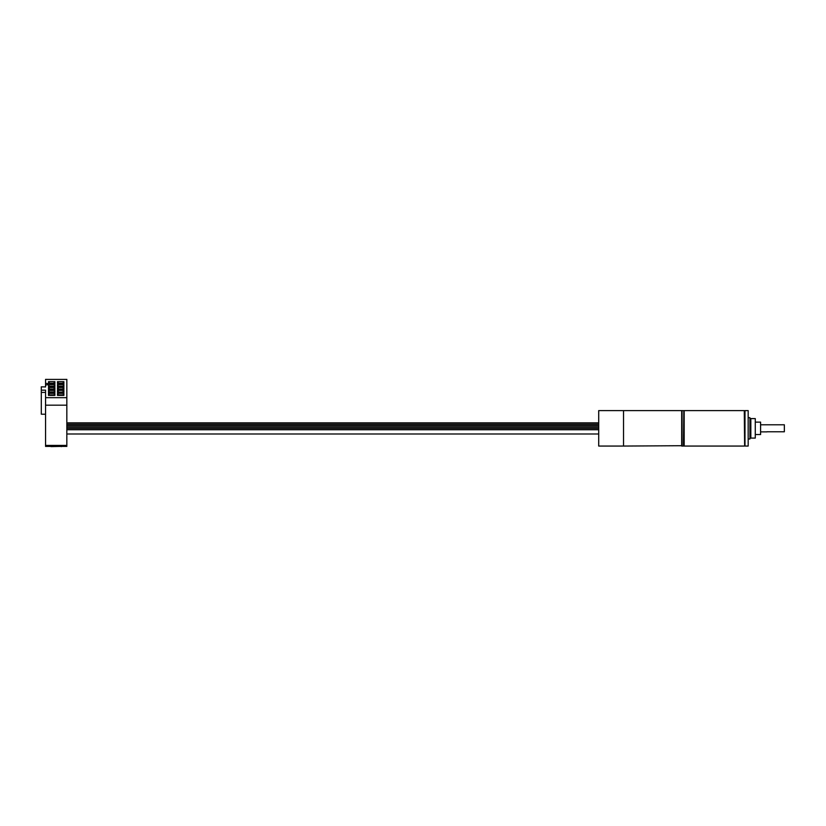 <?xml version="1.0" encoding="UTF-8"?>
<svg xmlns="http://www.w3.org/2000/svg" width="826" height="826" viewBox="0 0 826 826"><rect width="100%" height="100%" fill="white"/><g stroke="black" fill="none" stroke-linecap="round" stroke-linejoin="round"><path stroke-width="1.24" d="M681.687 446.061L681.687 410.605L623.537 410.605L623.537 446.061L682.049 445.71M784.349 424.791L784.349 431.771L784.349 424.791L760.591 424.791M766.972 431.771L784.349 431.771M755.274 422.127L760.591 422.127L760.591 434.538L755.274 434.538M750.834 432.07L750.834 438.09L755.274 438.09L755.274 418.586L750.834 418.586L750.834 432.07M748.18 438.978L749.946 438.978L749.946 417.698L748.18 417.698M744.99 435.126L744.99 446.061L748.18 446.061L748.18 410.605L744.99 410.605L744.99 435.126M683.814 410.966L683.463 446.061L684.176 410.605L744.278 410.605L744.99 446.061M744.278 410.605L744.629 445.71M683.463 446.061L682.049 446.061L682.049 410.605L683.463 410.605M684.176 410.605L684.176 446.061L744.278 446.061M45.554 383.233L48.249 383.718L48.249 384.596L45.554 385.071L45.554 379.413L66.834 379.413L66.834 446.391L45.554 446.391L45.554 445.431L66.834 445.431M66.834 405.184L45.554 405.184L45.554 445.431M45.554 405.184L45.554 397.667L66.834 397.667M63.891 389.573L63.891 387.508L57.5 387.508L57.5 389.573L63.891 389.573M48.497 392.495L54.877 392.495L54.877 390.43L48.497 390.43L48.497 392.495M48.497 395.417L54.877 395.417L54.877 393.352L48.497 393.352L48.497 395.417M57.5 395.417L63.891 395.417L63.891 393.352L57.5 393.352L57.5 395.417M63.891 390.43L57.5 390.43L57.5 392.495L63.891 392.495L63.891 390.43L62.642 391.999L58.749 392.495M48.497 386.651L54.877 386.651L54.877 384.586L48.497 384.586L48.497 386.651M63.891 383.729L63.891 381.653L57.5 381.653L57.5 383.729L63.891 383.729M57.5 386.651L63.891 386.651L63.891 384.586L57.5 384.586L57.5 386.651M54.877 383.729L54.877 381.653L48.497 381.653L48.497 383.729L54.877 383.729M45.203 414.208L41.3 414.208L41.3 386.836L45.554 386.929L45.554 385.071M45.554 397.667L45.554 390.151L41.3 390.151M54.877 389.573L54.877 387.508L48.497 387.508L48.497 389.573L54.877 389.573M45.554 386.929L41.3 386.836M63.891 387.508L62.642 389.077L58.749 389.077L57.5 387.508M53.638 392.495L54.877 390.43M48.497 390.43L49.736 392.495M53.638 391.999L49.736 391.999M53.638 395.417L54.877 393.352M48.497 393.352L49.736 395.417M53.638 394.921L49.736 394.921M62.642 395.417L63.891 393.352M57.5 393.352L58.749 395.417M62.642 394.921L58.749 394.921M57.5 390.43L58.749 391.999M53.638 386.651L54.877 384.586M48.497 384.586L49.736 386.651M53.638 386.155L49.736 386.155M63.891 381.653L62.642 383.233L58.749 383.233L57.5 381.653M62.642 386.651L63.891 384.586M57.5 384.586L58.749 386.651M62.642 386.155L58.749 386.155M54.877 381.653L53.638 383.233L49.736 383.233L48.497 381.653M54.877 387.508L53.638 389.077L49.736 389.077L48.497 387.508M48.249 383.718L48.249 384.596M45.554 409.149L45.554 419.587M62.642 389.252L58.749 389.252M53.638 392.174L49.736 392.174M53.638 395.096L49.736 395.096M62.642 395.096L58.749 395.096M62.642 392.174L58.749 392.174M53.638 386.32L49.736 386.32M62.642 383.398L58.749 383.398M62.642 386.32L58.749 386.32M53.638 383.398L49.736 383.398M53.638 389.252L49.736 389.252M59.276 389.418L62.115 389.418M53.112 392.34L50.272 392.34M50.272 395.262L53.112 395.262M62.115 395.262L59.276 395.262M59.276 392.34L62.115 392.34M50.272 386.496L53.112 386.496M62.115 383.574L59.276 383.574M59.276 386.496L62.115 386.496M50.272 383.574L53.112 383.574M50.272 389.418L53.112 389.418M623.537 410.605L623.537 446.061L598.716 446.061L598.716 410.605L623.537 410.605M41.3 392.402L45.554 392.402M51.233 446.391L51.233 446.515A1.415 1.342 0 0 1 50.634 446.391M61.754 446.391A1.415 1.342 0 0 1 61.155 446.515L61.155 446.587A1.415 1.415 0 0 0 61.888 446.391M61.155 446.391L51.233 446.587A1.415 1.415 0 0 1 50.5 446.391M766.972 431.884L760.591 431.884M750.834 437.377L749.946 437.377M750.834 419.298L749.946 419.298M598.716 433.991L66.834 433.991M598.716 422.84L66.834 422.84M598.716 424.223L66.834 424.223M598.716 425.596L66.834 425.596M598.716 426.98L66.834 426.98M598.716 428.364L66.834 428.364M598.716 429.737L66.834 429.737"/></g></svg>
